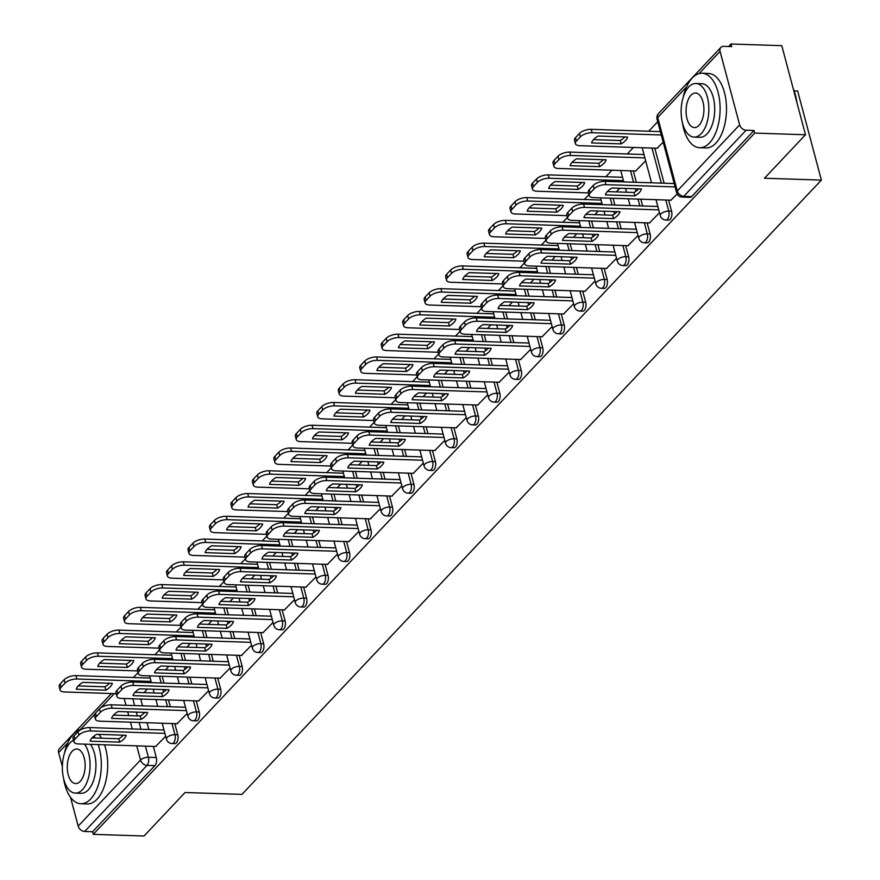 <?xml version="1.0" encoding="UTF-8"?>
<svg xmlns="http://www.w3.org/2000/svg" width="880" height="880" viewBox="0 0 880 880"><rect width="100%" height="100%" fill="white"/><g stroke="black" fill="none" stroke-linecap="round" stroke-linejoin="round"><path stroke-width="1.32" d="M668.624 220.121A5.962 3.08 -88.1 0 0 670.208 219.351A5.962 3.08 -88.1 0 0 671.572 211.244L668.767 211.145A5.962 3.08 91.9 0 1 667.392 219.263A5.962 3.08 91.9 0 1 665.819 220.022L668.624 220.121M647.152 242.88A5.962 3.08 -88.1 0 0 648.736 242.11A5.962 3.08 -88.1 0 0 650.1 234.003L647.295 233.915A5.962 3.08 91.9 0 1 645.931 242.022A5.962 3.08 91.9 0 1 644.347 242.781L647.152 242.88M625.691 265.639A5.962 3.08 -88.1 0 0 627.264 264.88A5.962 3.08 -88.1 0 0 628.639 256.762L625.823 256.674A5.962 3.08 91.9 0 1 624.459 264.781A5.962 3.08 91.9 0 1 622.875 265.551L625.691 265.639M604.219 288.398A5.962 3.08 -88.1 0 0 605.792 287.639A5.962 3.08 -88.1 0 0 607.167 279.521L604.362 279.433A5.962 3.08 91.9 0 1 602.987 287.551A5.962 3.08 91.9 0 1 601.414 288.31L604.219 288.398M582.747 311.168A5.962 3.08 -88.1 0 0 584.32 310.398A5.962 3.08 -88.1 0 0 585.695 302.291L582.89 302.192A5.962 3.08 91.9 0 1 581.515 310.31A5.962 3.08 91.9 0 1 579.942 311.069L582.747 311.168M561.275 333.927A5.962 3.08 -88.1 0 0 562.859 333.168A5.962 3.08 -88.1 0 0 564.223 325.05L561.418 324.962A5.962 3.08 91.9 0 1 560.043 333.069A5.962 3.08 91.9 0 1 558.47 333.839L561.275 333.927M539.803 356.686A5.962 3.08 -88.1 0 0 541.387 355.927A5.962 3.08 -88.1 0 0 542.751 347.809L539.946 347.721A5.962 3.08 91.9 0 1 538.582 355.839A5.962 3.08 91.9 0 1 536.998 356.598L539.803 356.686M518.342 379.445A5.962 3.08 -88.1 0 0 519.915 378.686A5.962 3.08 -88.1 0 0 521.29 370.579L518.474 370.48A5.962 3.08 91.9 0 1 517.11 378.598A5.962 3.08 91.9 0 1 515.526 379.357L518.342 379.445M496.87 402.215A5.962 3.08 -88.1 0 0 498.443 401.445A5.962 3.08 -88.1 0 0 499.818 393.338L497.013 393.25A5.962 3.08 91.9 0 1 495.638 401.357A5.962 3.08 91.9 0 1 494.065 402.116L496.87 402.215M475.398 424.974A5.962 3.08 -88.1 0 0 476.971 424.215A5.962 3.08 -88.1 0 0 478.346 416.097L475.541 416.009A5.962 3.08 91.9 0 1 474.166 424.116A5.962 3.08 91.9 0 1 472.593 424.886L475.398 424.974M453.926 447.733A5.962 3.08 -88.1 0 0 455.499 446.974A5.962 3.08 -88.1 0 0 456.874 438.856L454.069 438.768A5.962 3.08 91.9 0 1 452.694 446.886A5.962 3.08 91.9 0 1 451.121 447.645L453.926 447.733M432.454 470.503A5.962 3.08 -88.1 0 0 434.038 469.733A5.962 3.08 -88.1 0 0 435.402 461.626L432.597 461.527A5.962 3.08 91.9 0 1 431.233 469.645A5.962 3.08 91.9 0 1 429.649 470.404L432.454 470.503M410.982 493.262A5.962 3.08 -88.1 0 0 412.566 492.503A5.962 3.08 -88.1 0 0 413.93 484.385L411.125 484.297A5.962 3.08 91.9 0 1 409.761 492.404A5.962 3.08 91.9 0 1 408.177 493.174L410.982 493.262M389.521 516.021A5.962 3.08 -88.1 0 0 391.094 515.262A5.962 3.08 -88.1 0 0 392.469 507.144L389.653 507.056A5.962 3.08 91.9 0 1 388.289 515.163A5.962 3.08 91.9 0 1 386.705 515.933L389.521 516.021M368.049 538.78A5.962 3.08 -88.1 0 0 369.622 538.021A5.962 3.08 -88.1 0 0 370.997 529.914L368.192 529.815A5.962 3.08 91.9 0 1 366.817 537.933A5.962 3.08 91.9 0 1 365.244 538.692L368.049 538.78M346.577 561.55A5.962 3.08 -88.1 0 0 348.15 560.78A5.962 3.08 -88.1 0 0 349.525 552.673L346.72 552.585A5.962 3.08 91.9 0 1 345.345 560.692A5.962 3.08 91.9 0 1 343.772 561.451L346.577 561.55M325.105 584.309A5.962 3.08 -88.1 0 0 326.689 583.55A5.962 3.08 -88.1 0 0 328.053 575.432L325.248 575.344A5.962 3.08 91.9 0 1 323.873 583.451A5.962 3.08 91.9 0 1 322.3 584.221L325.105 584.309M303.633 607.068A5.962 3.08 -88.1 0 0 305.217 606.309A5.962 3.08 -88.1 0 0 306.581 598.191L303.776 598.103A5.962 3.08 91.9 0 1 302.412 606.221A5.962 3.08 91.9 0 1 300.828 606.98L303.633 607.068M282.172 629.838A5.962 3.08 -88.1 0 0 283.745 629.068A5.962 3.08 -88.1 0 0 285.12 620.961L282.304 620.862A5.962 3.08 91.9 0 1 280.94 628.98A5.962 3.08 91.9 0 1 279.356 629.739L282.172 629.838M260.7 652.597A5.962 3.08 -88.1 0 0 262.273 651.838A5.962 3.08 -88.1 0 0 263.648 643.72L260.843 643.632A5.962 3.08 91.9 0 1 259.468 651.739A5.962 3.08 91.9 0 1 257.895 652.509L260.7 652.597M239.228 675.356A5.962 3.08 -88.1 0 0 240.801 674.597A5.962 3.08 -88.1 0 0 242.176 666.479L239.371 666.391A5.962 3.08 91.9 0 1 237.996 674.498A5.962 3.08 91.9 0 1 236.423 675.268L239.228 675.356M217.756 698.115A5.962 3.08 -88.1 0 0 219.329 697.356A5.962 3.08 -88.1 0 0 220.704 689.249L217.899 689.15A5.962 3.08 91.9 0 1 216.524 697.268A5.962 3.08 91.9 0 1 214.951 698.027L217.756 698.115M196.284 720.885A5.962 3.08 -88.1 0 0 197.868 720.115A5.962 3.08 -88.1 0 0 199.232 712.008L196.427 711.909A5.962 3.08 91.9 0 1 195.063 720.027A5.962 3.08 91.9 0 1 193.479 720.786L196.284 720.885M174.812 743.644A5.962 3.08 -88.1 0 0 176.396 742.885A5.962 3.08 -88.1 0 0 177.76 734.767L174.955 734.679A5.962 3.08 91.9 0 1 173.591 742.786A5.962 3.08 91.9 0 1 172.007 743.556L174.812 743.644M805.486 134.75L764.478 178.233L821.37 180.092L241.956 794.376L185.064 792.517L144.045 836L93.269 834.339L754.71 133.089L805.486 134.75L781.781 45.661L731.005 44L728.651 46.497M657.734 121.682L648.736 131.219M633.424 147.455L627.264 153.978M611.952 170.214L605.792 176.748M588.94 194.623L584.331 199.507M567.468 217.382L562.859 222.266M545.996 240.141L541.387 245.036M524.524 262.911L519.915 267.795M503.052 285.67L498.443 290.554M481.591 308.429L476.971 313.313M460.119 331.188L455.51 336.083M438.647 353.958L434.038 358.842M417.175 376.717L412.566 381.601M395.703 399.476L391.094 404.371M374.231 422.246L369.622 427.13M352.77 445.005L348.161 449.889M331.298 467.764L326.689 472.648M309.826 490.523L305.217 495.418M288.354 513.293L283.745 518.177M266.882 536.052L262.273 540.936M245.421 558.811L240.801 563.706M223.949 581.581L219.34 586.465M202.477 604.34L197.868 609.224M181.005 627.099L176.396 631.983M159.533 649.858L154.924 654.753M138.061 672.628L133.452 677.512M794.101 90.893L797.665 91.003L821.37 180.092M731.005 44L731.698 46.596L723.789 46.343A5.962 4.411 43.3 0 0 720.83 47.443A5.962 4.411 43.3 0 0 720.071 51.37L739.629 124.872A5.962 4.411 43.3 0 0 746.108 130.229L683.76 196.328A5.962 3.08 91.9 0 1 682.187 197.098L690.096 197.351A5.962 3.08 91.9 0 0 691.669 196.592L683.76 196.328A5.962 4.411 43.3 0 1 677.281 190.971L739.629 124.872M754.71 133.089L754.017 130.493L746.108 130.229M140.734 699.05L142.538 705.837M147.037 722.722L148.841 729.509M153.329 746.394L156.299 757.526L148.39 757.273A5.962 3.08 91.9 0 1 147.015 765.38L84.667 831.479A5.962 4.411 -136.7 0 1 78.188 826.122L70.51 797.258M62.359 766.656L58.63 752.609A5.962 4.411 -136.7 0 1 59.389 748.693L111.43 693.528M84.667 831.479L92.576 831.743L93.269 834.339M177.111 723.701L187.154 713.493M198.583 700.942L208.626 690.734M220.055 678.183L230.087 667.975M241.527 655.413L251.559 645.205M262.999 632.654L273.031 622.446M284.46 609.895L294.503 599.687M305.932 587.136L315.975 576.917M327.404 564.366L337.436 554.158M348.876 541.607L358.908 531.399M370.348 518.848L380.38 508.64M391.82 496.089L401.852 485.87M413.281 473.319L423.324 463.111M434.753 450.56L444.796 440.352M456.225 427.801L466.257 417.582M477.697 405.031L487.729 394.823M499.169 382.272L509.201 372.064M520.63 359.513L530.673 349.305M542.102 336.754L552.145 326.535M563.574 313.984L573.606 303.776M585.046 291.225L595.078 281.017M606.518 268.466L616.55 258.247M627.99 245.696L638.022 235.488M635.635 170.995L645.667 160.776M649.451 222.937L659.494 212.729M657.107 148.225L663.19 142.197M670.923 200.178L677.16 194.007M654.786 148.148L664.114 183.216M668.613 200.101L671.572 211.244M633.314 170.918L636.35 182.314M640.838 199.188L642.653 205.986M647.141 222.86L650.1 234.003M613.074 198.286L614.878 205.073M619.377 221.958L621.181 228.745M625.669 245.63L628.639 256.762M591.602 221.045L593.406 227.832M597.905 244.717L599.709 251.504M604.197 268.389L607.167 279.521M570.13 243.804L571.945 250.602M576.433 267.476L578.237 274.263M582.736 291.148L585.695 302.291M548.669 266.574L550.473 273.361M554.961 290.235L556.765 297.033M561.264 313.907L564.223 325.05M527.197 289.333L529.001 296.12M533.489 313.005L535.304 319.792M539.792 336.677L542.751 347.809M505.725 312.092L507.529 318.879M512.017 335.764L513.832 342.551M518.32 359.436L521.29 370.579M484.253 334.851L486.057 341.649M490.556 358.523L492.36 365.321M496.848 382.195L499.818 393.338M462.781 357.621L464.596 364.408M469.084 381.293L470.888 388.08M475.376 404.965L478.346 416.097M441.309 380.38L443.124 387.167M447.612 404.052L449.416 410.839M453.915 427.724L456.874 438.856M419.848 403.139L421.652 409.937M426.14 426.811L427.944 433.598M432.443 450.483L435.402 461.626M398.376 425.909L400.18 432.696M404.668 449.57L406.483 456.368M410.971 473.242L413.93 484.385M376.904 448.668L378.708 455.455M383.207 472.34L385.011 479.127M389.499 496.012L392.469 507.144M355.432 471.427L357.236 478.214M361.735 495.099L363.539 501.886M368.027 518.771L370.997 529.914M333.96 494.186L335.775 500.984M340.263 517.858L342.067 524.656M346.566 541.53L349.525 552.673M312.499 516.956L314.303 523.743M318.791 540.628L320.595 547.415M325.094 564.289L328.053 575.432M291.027 539.715L292.831 546.502M297.319 563.387L299.134 570.174M303.622 587.059L306.581 598.191M269.555 562.474L271.359 569.272M275.847 586.146L277.662 592.933M282.15 609.818L285.12 620.961M248.083 585.244L249.887 592.031M254.386 608.905L256.19 615.703M260.678 632.577L263.648 643.72M226.611 608.003L228.426 614.79M232.914 631.675L234.718 638.462M239.206 655.347L242.176 666.479M205.139 630.762L206.954 637.549M211.442 654.434L213.246 661.221M217.745 678.106L220.704 689.249M183.678 653.521L185.482 660.319M189.97 677.193L191.774 683.991M196.273 700.865L199.232 712.008M162.206 676.291L164.01 683.078M168.498 699.963L170.313 706.75M174.801 723.624L177.76 734.767M155.65 746.471L165.682 736.252M143.99 692.648L147.4 689.04M754.017 130.493L691.669 196.592M92.576 831.743L154.924 765.644A5.962 3.08 -88.1 0 0 156.299 757.526M165.462 669.889L168.872 666.281M186.934 647.13L190.333 643.511M208.406 624.36L211.805 620.752M229.867 601.601L233.277 597.993M251.339 578.842L254.749 575.234M272.811 556.083L276.221 552.464M294.283 533.313L297.682 529.705M315.755 510.554L319.154 506.946M337.216 487.795L340.626 484.176M358.688 465.025L362.098 461.417M380.16 442.266L383.57 438.658M401.632 419.507L405.042 415.899M423.104 396.748L426.503 393.129M444.576 373.978L447.975 370.37M466.037 351.219L469.447 347.611M487.509 328.46L490.919 324.841M508.981 305.69L512.391 302.082M530.453 282.931L533.852 279.323M551.925 260.172L555.324 256.564M573.386 237.413L576.796 233.794M594.858 214.643L598.268 211.035M616.33 191.884L619.74 188.276M123.365 735.185A18.623 8.052 -14.9 0 1 118.789 738.76L92.026 737.88M164.912 733.381L90.673 730.95A8.943 3.861 165.1 0 0 78.881 735.086L74.899 739.31A8.943 3.861 165.1 0 0 73.909 741.862L73.007 738.485A8.943 3.861 -14.9 0 1 73.997 735.933L77.99 731.709A8.943 3.861 -14.9 0 1 89.771 727.573L164.021 730.004M119.691 742.137A18.623 8.052 -14.9 0 0 126.159 735.273L96.602 734.305A18.623 8.052 -14.9 0 0 90.134 741.169L119.691 742.137L118.789 738.76M73.909 741.862A8.943 3.861 165.1 0 0 78.419 743.941L156.035 746.482M112.332 683.331L82.786 682.363A18.623 8.052 165.1 0 0 76.318 689.216L105.864 690.184A18.623 8.052 165.1 0 0 112.332 683.331M151.096 681.439L76.846 679.008A8.943 3.861 165.1 0 0 65.065 683.133L61.072 687.368A8.943 3.861 165.1 0 0 60.082 689.909A8.943 3.861 165.1 0 0 64.603 691.988L116.138 693.682M109.538 683.232A18.623 8.052 165.1 0 1 104.973 686.807L78.21 685.927M60.082 689.909L59.191 686.532A8.943 3.861 -14.9 0 1 60.17 683.991L64.163 679.756A8.943 3.861 -14.9 0 1 75.944 675.631L76.846 679.008M150.194 678.062L75.944 675.631M104.973 686.807L105.864 690.184M144.837 712.415A18.623 8.052 -14.9 0 1 140.261 715.99L113.498 715.121M186.384 710.622L112.134 708.191A8.943 3.861 165.1 0 0 100.353 712.316L96.36 716.551A8.943 3.861 165.1 0 0 95.381 719.103L94.479 715.726A8.943 3.861 -14.9 0 1 95.469 713.174L99.462 708.939A8.943 3.861 -14.9 0 1 111.243 704.814L185.493 707.245M141.163 719.367A18.623 8.052 -14.9 0 0 147.631 712.514L118.074 711.546A18.623 8.052 -14.9 0 0 111.606 718.399L141.163 719.367L140.261 715.99M95.381 719.103A8.943 3.861 165.1 0 0 99.891 721.182L177.507 723.723M166.309 689.656A18.623 8.052 -14.9 0 1 161.733 693.231L134.97 692.351M207.856 687.863L133.606 685.432A8.943 3.861 165.1 0 0 121.825 689.557L117.832 693.792A8.943 3.861 165.1 0 0 116.853 696.333L115.951 692.956A8.943 3.861 -14.9 0 1 116.941 690.415L120.923 686.18A8.943 3.861 -14.9 0 1 132.715 682.055L206.954 684.486M162.635 696.608A18.623 8.052 -14.9 0 0 169.103 689.755L139.546 688.787A18.623 8.052 -14.9 0 0 133.078 695.64L162.635 696.608L161.733 693.231M116.853 696.333A8.943 3.861 165.1 0 0 121.363 698.412L198.979 700.953M133.804 660.561L104.247 659.593A18.623 8.052 165.1 0 0 97.779 666.457L127.336 667.425A18.623 8.052 165.1 0 0 133.804 660.561M172.568 658.669L98.318 656.249A8.943 3.861 165.1 0 0 86.537 660.374L82.544 664.598A8.943 3.861 165.1 0 0 81.554 667.15A8.943 3.861 165.1 0 0 86.064 669.229L137.61 670.912M131.01 660.473A18.623 8.052 165.1 0 1 126.445 664.048L99.682 663.168M81.554 667.15L80.663 663.773A8.943 3.861 -14.9 0 1 81.642 661.221L85.635 656.997A8.943 3.861 -14.9 0 1 97.416 652.872L98.318 656.249M171.666 655.292L97.416 652.872M126.445 664.048L127.336 667.425M155.276 637.802L125.719 636.834A18.623 8.052 165.1 0 0 119.251 643.687L148.808 644.655A18.623 8.052 165.1 0 0 155.276 637.802M194.04 635.91L119.79 633.479A8.943 3.861 165.1 0 0 108.009 637.604L104.016 641.839A8.943 3.861 165.1 0 0 103.026 644.391A8.943 3.861 165.1 0 0 107.536 646.47L159.082 648.153M152.482 637.714A18.623 8.052 165.1 0 1 147.906 641.278L121.154 640.409M103.026 644.391L102.124 641.014A8.943 3.861 -14.9 0 1 103.114 638.462L107.107 634.227A8.943 3.861 -14.9 0 1 118.888 630.102L119.79 633.479M193.138 632.533L118.888 630.102M147.906 641.278L148.808 644.655M63.591 778.503A37.257 19.217 -88.1 0 0 80.861 803.737A37.257 19.217 -88.1 0 0 90.717 798.963A37.257 19.217 -88.1 0 0 98.153 744.59M95.128 737.979A37.257 19.217 -88.1 0 0 93.929 736.12M81.422 729.377A37.257 19.217 -88.1 0 0 73.447 734.03A37.257 19.217 -88.1 0 0 64.416 753.313M80.861 803.737L87.241 803.946A37.257 19.217 -88.1 0 0 97.097 799.172A37.257 19.217 -88.1 0 0 104.533 744.799M101.508 738.188A37.257 19.217 -88.1 0 0 98.78 734.382M90.398 744.337A26.818 13.838 91.9 0 1 88.297 789.877A26.818 13.838 91.9 0 1 81.202 793.309L75.339 793.122A26.818 13.838 -88.1 0 0 82.434 789.69A26.818 13.838 -88.1 0 0 84.535 744.139M73.491 740.289A26.818 13.838 -88.1 0 0 69.993 742.929A26.818 13.838 -88.1 0 0 62.634 772.871A26.818 13.838 -88.1 0 0 75.339 793.122M72.204 751.245A17.281 8.921 -88.1 0 0 67.463 770.539A17.281 8.921 -88.1 0 0 75.647 783.585A17.281 8.921 -88.1 0 0 80.223 781.374A17.281 8.921 -88.1 0 0 84.964 762.08A17.281 8.921 -88.1 0 0 76.78 749.034A17.281 8.921 -88.1 0 0 72.204 751.245M793.276 88.847A36.355 18.766 91.9 0 1 796.884 102.443M796.257 100.067A37.257 19.217 -88.1 0 0 793.562 89.914M682.363 122.485A37.257 19.217 -88.1 0 0 699.644 147.719A37.257 19.217 -88.1 0 0 709.5 142.956A37.257 19.217 -88.1 0 0 719.719 101.365A37.257 19.217 -88.1 0 0 702.075 73.249A37.257 19.217 -88.1 0 0 692.219 78.023A37.257 19.217 -88.1 0 0 683.188 97.295M699.644 147.719L706.013 147.928A37.257 19.217 -88.1 0 0 715.88 143.165A37.257 19.217 -88.1 0 0 726.099 101.574A37.257 19.217 -88.1 0 0 708.455 73.458L702.075 73.249M695.871 83.479L701.734 83.677A26.818 13.838 91.9 0 1 714.439 103.917A26.818 13.838 91.9 0 1 707.08 133.859A26.818 13.838 91.9 0 1 699.985 137.291L694.111 137.104A26.818 13.838 -88.1 0 0 701.206 133.672A26.818 13.838 -88.1 0 0 708.576 103.73A26.818 13.838 -88.1 0 0 695.871 83.479A26.818 13.838 -88.1 0 0 688.765 86.922A26.818 13.838 -88.1 0 0 681.406 116.864A26.818 13.838 -88.1 0 0 694.111 137.104M690.976 95.227A17.281 8.921 -88.1 0 0 686.235 114.521A17.281 8.921 -88.1 0 0 694.419 127.567A17.281 8.921 -88.1 0 0 698.995 125.356A17.281 8.921 -88.1 0 0 703.747 106.062A17.281 8.921 -88.1 0 0 695.552 93.016A17.281 8.921 -88.1 0 0 690.976 95.227M187.77 666.897A18.623 8.052 -14.9 0 1 183.205 670.472L156.442 669.592M229.328 665.093L155.078 662.662A8.943 3.861 165.1 0 0 143.297 666.798L139.304 671.022A8.943 3.861 165.1 0 0 138.314 673.574L137.423 670.197A8.943 3.861 -14.9 0 1 138.402 667.645L142.395 663.421A8.943 3.861 -14.9 0 1 154.176 659.296L228.426 661.716M184.096 673.849A18.623 8.052 -14.9 0 0 190.564 666.985L161.018 666.017A18.623 8.052 -14.9 0 0 154.55 672.881L184.096 673.849L183.205 670.472M138.314 673.574A8.943 3.861 165.1 0 0 142.835 675.653L220.451 678.194M209.242 644.138A18.623 8.052 -14.9 0 1 204.677 647.702L177.914 646.833M250.8 642.334L176.55 639.903A8.943 3.861 165.1 0 0 164.769 644.028L160.776 648.263A8.943 3.861 165.1 0 0 159.786 650.815L158.895 647.438A8.943 3.861 -14.9 0 1 159.874 644.886L163.867 640.651A8.943 3.861 -14.9 0 1 175.648 636.526L249.898 638.957M205.568 651.079A18.623 8.052 -14.9 0 0 212.036 644.226L182.479 643.258A18.623 8.052 -14.9 0 0 176.011 650.111L205.568 651.079L204.677 647.702M159.786 650.815A8.943 3.861 165.1 0 0 164.296 652.894L241.923 655.435M230.714 621.368A18.623 8.052 -14.9 0 1 226.138 624.943L199.386 624.074M272.272 619.575L198.022 617.144A8.943 3.861 165.1 0 0 186.241 621.269L182.248 625.504A8.943 3.861 165.1 0 0 181.258 628.056L180.356 624.679A8.943 3.861 -14.9 0 1 181.346 622.127L185.339 617.892A8.943 3.861 -14.9 0 1 197.12 613.767L271.37 616.198M227.04 628.32A18.623 8.052 -14.9 0 0 233.508 621.467L203.951 620.499A18.623 8.052 -14.9 0 0 197.483 627.352L227.04 628.32L226.138 624.943M181.258 628.056A8.943 3.861 165.1 0 0 185.768 630.124L263.384 632.665M176.748 615.043L147.191 614.075A18.623 8.052 165.1 0 0 140.723 620.928L170.28 621.896A18.623 8.052 165.1 0 0 176.748 615.043M215.501 613.151L141.262 610.72A8.943 3.861 165.1 0 0 129.47 614.845L125.477 619.08A8.943 3.861 165.1 0 0 124.498 621.632A8.943 3.861 165.1 0 0 129.008 623.711L180.554 625.394M173.954 614.944A18.623 8.052 165.1 0 1 169.378 618.519L142.615 617.65M124.498 621.632L123.596 618.255A8.943 3.861 -14.9 0 1 124.586 615.703L128.579 611.468A8.943 3.861 -14.9 0 1 140.36 607.343L141.262 610.72M214.61 609.774L140.36 607.343M169.378 618.519L170.28 621.896M198.22 592.273L168.663 591.305A18.623 8.052 165.1 0 0 162.195 598.169L191.752 599.137A18.623 8.052 165.1 0 0 198.22 592.273M236.973 590.392L162.723 587.961A8.943 3.861 165.1 0 0 150.942 592.086L146.949 596.321A8.943 3.861 165.1 0 0 145.97 598.862A8.943 3.861 165.1 0 0 150.48 600.941L202.026 602.635M195.426 592.185A18.623 8.052 165.1 0 1 190.85 595.76L164.087 594.88M145.97 598.862L145.068 595.485A8.943 3.861 -14.9 0 1 146.058 592.944L150.04 588.709A8.943 3.861 -14.9 0 1 161.832 584.584L162.723 587.961M236.071 587.015L161.832 584.584M190.85 595.76L191.752 599.137M219.681 569.514L190.135 568.546A18.623 8.052 165.1 0 0 183.667 575.41L213.213 576.378A18.623 8.052 165.1 0 0 219.681 569.514M258.445 567.622L184.195 565.191A8.943 3.861 165.1 0 0 172.414 569.327L168.421 573.551A8.943 3.861 165.1 0 0 167.442 576.103A8.943 3.861 165.1 0 0 171.952 578.182L223.487 579.865M216.887 569.426A18.623 8.052 165.1 0 1 212.322 573.001L185.559 572.121M167.442 576.103L166.54 572.726A8.943 3.861 -14.9 0 1 167.519 570.174L171.512 565.95A8.943 3.861 -14.9 0 1 183.304 561.814L184.195 565.191M257.543 564.245L183.304 561.814M212.322 573.001L213.213 576.378M252.186 598.609A18.623 8.052 -14.9 0 1 247.61 602.184L220.847 601.304M293.733 596.816L219.494 594.385A8.943 3.861 165.1 0 0 207.702 598.51L203.709 602.734A8.943 3.861 165.1 0 0 202.73 605.286L201.828 601.909A8.943 3.861 -14.9 0 1 202.818 599.368L206.811 595.133A8.943 3.861 -14.9 0 1 218.592 591.008L292.842 593.439M248.512 605.561A18.623 8.052 -14.9 0 0 254.98 598.697L225.423 597.729A18.623 8.052 -14.9 0 0 218.955 604.593L248.512 605.561L247.61 602.184M202.73 605.286A8.943 3.861 165.1 0 0 207.24 607.365L284.856 609.906M241.153 546.755L211.607 545.787A18.623 8.052 165.1 0 0 205.128 552.64L234.685 553.608A18.623 8.052 165.1 0 0 241.153 546.755M279.917 544.863L205.667 542.432A8.943 3.861 165.1 0 0 193.886 546.557L189.893 550.792A8.943 3.861 165.1 0 0 188.903 553.344A8.943 3.861 165.1 0 0 193.413 555.423L244.959 557.106M238.359 546.667A18.623 8.052 165.1 0 1 233.794 550.231L207.031 549.362M188.903 553.344L188.012 549.967A8.943 3.861 -14.9 0 1 188.991 547.415L192.984 543.18A8.943 3.861 -14.9 0 1 204.765 539.055L205.667 542.432M279.015 541.486L204.765 539.055M233.794 550.231L234.685 553.608M273.658 575.85A18.623 8.052 -14.9 0 1 269.082 579.425L242.319 578.545M315.205 574.046L240.955 571.615A8.943 3.861 165.1 0 0 229.174 575.751L225.181 579.975A8.943 3.861 165.1 0 0 224.202 582.527L223.3 579.15A8.943 3.861 -14.9 0 1 224.29 576.598L228.272 572.374A8.943 3.861 -14.9 0 1 240.064 568.238L314.303 570.669M269.984 582.802A18.623 8.052 -14.9 0 0 276.452 575.938L246.895 574.97A18.623 8.052 -14.9 0 0 240.427 581.834L269.984 582.802L269.082 579.425M224.202 582.527A8.943 3.861 165.1 0 0 228.712 584.606L306.328 587.147M262.625 523.996L233.068 523.028A18.623 8.052 165.1 0 0 226.6 529.881L256.157 530.849A18.623 8.052 165.1 0 0 262.625 523.996M301.389 522.104L227.139 519.673A8.943 3.861 165.1 0 0 215.358 523.798L211.365 528.033A8.943 3.861 165.1 0 0 210.375 530.574A8.943 3.861 165.1 0 0 214.885 532.653L266.431 534.347M259.831 523.897A18.623 8.052 165.1 0 1 255.255 527.472L228.503 526.592M210.375 530.574L209.473 527.197A8.943 3.861 -14.9 0 1 210.463 524.656L214.456 520.421A8.943 3.861 -14.9 0 1 226.237 516.296L227.139 519.673M300.487 518.727L226.237 516.296M255.255 527.472L256.157 530.849M295.13 553.08A18.623 8.052 -14.9 0 1 290.554 556.655L263.791 555.786M336.677 551.287L262.427 548.856A8.943 3.861 165.1 0 0 250.646 552.981L246.653 557.216A8.943 3.861 165.1 0 0 245.674 559.768L244.772 556.391A8.943 3.861 -14.9 0 1 245.751 553.839L249.744 549.604A8.943 3.861 -14.9 0 1 261.536 545.479L335.775 547.91M291.445 560.032A18.623 8.052 -14.9 0 0 297.924 553.179L268.367 552.211A18.623 8.052 -14.9 0 0 261.899 559.064L291.445 560.032L290.554 556.655M245.674 559.768A8.943 3.861 165.1 0 0 250.184 561.847L327.8 564.388M284.097 501.226L254.54 500.258A18.623 8.052 165.1 0 0 248.072 507.122L277.629 508.09A18.623 8.052 165.1 0 0 284.097 501.226M322.85 499.334L248.611 496.914A8.943 3.861 165.1 0 0 236.819 501.039L232.837 505.263A8.943 3.861 165.1 0 0 231.847 507.815A8.943 3.861 165.1 0 0 236.357 509.894L287.903 511.577M281.303 501.138A18.623 8.052 165.1 0 1 276.727 504.713L249.964 503.833M231.847 507.815L230.945 504.438A8.943 3.861 -14.9 0 1 231.935 501.886L235.928 497.662A8.943 3.861 -14.9 0 1 247.709 493.537L248.611 496.914M321.959 495.957L247.709 493.537M276.727 504.713L277.629 508.09M316.591 530.321A18.623 8.052 -14.9 0 1 312.026 533.896L285.263 533.016M358.149 528.528L283.899 526.097A8.943 3.861 165.1 0 0 272.118 530.222L268.125 534.457A8.943 3.861 165.1 0 0 267.135 536.998L266.244 533.621A8.943 3.861 -14.9 0 1 267.223 531.08L271.216 526.845A8.943 3.861 -14.9 0 1 282.997 522.72L357.247 525.151M312.917 537.273A18.623 8.052 -14.9 0 0 319.385 530.42L289.839 529.452A18.623 8.052 -14.9 0 0 283.371 536.305L312.917 537.273L312.026 533.896M267.135 536.998A8.943 3.861 165.1 0 0 271.645 539.077L349.272 541.618M305.569 478.467L276.012 477.499A18.623 8.052 165.1 0 0 269.544 484.363L299.101 485.32A18.623 8.052 165.1 0 0 305.569 478.467M344.322 476.575L270.072 474.144A8.943 3.861 165.1 0 0 258.291 478.269L254.298 482.504A8.943 3.861 165.1 0 0 253.319 485.056A8.943 3.861 165.1 0 0 257.829 487.135L309.375 488.818M302.775 478.379A18.623 8.052 165.1 0 1 298.199 481.943L271.436 481.074M253.319 485.056L252.417 481.679A8.943 3.861 -14.9 0 1 253.407 479.127L257.4 474.892A8.943 3.861 -14.9 0 1 269.181 470.767L270.072 474.144M343.431 473.198L269.181 470.767M298.199 481.943L299.101 485.32M338.063 507.562A18.623 8.052 -14.9 0 1 333.487 511.137L306.735 510.257M379.621 505.758L305.371 503.338A8.943 3.861 165.1 0 0 293.59 507.463L289.597 511.687A8.943 3.861 165.1 0 0 288.607 514.239L287.705 510.862A8.943 3.861 -14.9 0 1 288.695 508.31L292.688 504.086A8.943 3.861 -14.9 0 1 304.469 499.961L378.719 502.381M334.389 514.514A18.623 8.052 -14.9 0 0 340.857 507.65L311.3 506.682A18.623 8.052 -14.9 0 0 304.832 513.546L334.389 514.514L333.487 511.137M288.607 514.239A8.943 3.861 165.1 0 0 293.117 516.318L370.733 518.859M359.535 484.803A18.623 8.052 -14.9 0 1 354.959 488.367L328.196 487.498M401.082 482.999L326.843 480.568A8.943 3.861 165.1 0 0 315.051 484.693L311.069 488.928A8.943 3.861 165.1 0 0 310.079 491.48L309.177 488.103A8.943 3.861 -14.9 0 1 310.167 485.551L314.16 481.316A8.943 3.861 -14.9 0 1 325.941 477.191L400.191 479.622M355.861 491.744A18.623 8.052 -14.9 0 0 362.329 484.891L332.772 483.923A18.623 8.052 -14.9 0 0 326.304 490.776L355.861 491.744L354.959 488.367M310.079 491.48A8.943 3.861 165.1 0 0 314.589 493.559L392.205 496.1M381.007 462.033A18.623 8.052 -14.9 0 1 376.431 465.608L349.668 464.739M422.554 460.24L348.304 457.809A8.943 3.861 165.1 0 0 336.523 461.934L332.53 466.169A8.943 3.861 165.1 0 0 331.551 468.721L330.649 465.344A8.943 3.861 -14.9 0 1 331.639 462.792L335.632 458.557A8.943 3.861 -14.9 0 1 347.413 454.432L421.663 456.863M377.333 468.985A18.623 8.052 -14.9 0 0 383.801 462.132L354.244 461.164A18.623 8.052 -14.9 0 0 347.776 468.017L377.333 468.985L376.431 465.608M331.551 468.721A8.943 3.861 165.1 0 0 336.061 470.8L413.677 473.33M402.479 439.274A18.623 8.052 -14.9 0 1 397.903 442.849L371.14 441.969M444.026 437.481L369.776 435.05A8.943 3.861 165.1 0 0 357.995 439.175L354.002 443.41A8.943 3.861 165.1 0 0 353.023 445.951L352.121 442.574A8.943 3.861 -14.9 0 1 353.111 440.033L357.093 435.798A8.943 3.861 -14.9 0 1 368.885 431.673L443.124 434.104M398.805 446.226A18.623 8.052 -14.9 0 0 405.273 439.362L375.716 438.394A18.623 8.052 -14.9 0 0 369.248 445.258L398.805 446.226L397.903 442.849M353.023 445.951A8.943 3.861 165.1 0 0 357.533 448.03L435.149 450.571M423.94 416.515A18.623 8.052 -14.9 0 1 419.375 420.09L392.612 419.21M465.498 414.711L391.248 412.28A8.943 3.861 165.1 0 0 379.467 416.416L375.474 420.64A8.943 3.861 165.1 0 0 374.484 423.192L373.593 419.815A8.943 3.861 -14.9 0 1 374.572 417.263L378.565 413.039A8.943 3.861 -14.9 0 1 390.346 408.903L464.596 411.334M420.266 423.467A18.623 8.052 -14.9 0 0 426.734 416.603L397.188 415.635A18.623 8.052 -14.9 0 0 390.72 422.499L420.266 423.467L419.375 420.09M374.484 423.192A8.943 3.861 165.1 0 0 379.005 425.271L456.621 427.812M445.412 393.756A18.623 8.052 -14.9 0 1 440.847 397.32L414.084 396.451M486.97 391.952L412.72 389.521A8.943 3.861 165.1 0 0 400.939 393.646L396.946 397.881A8.943 3.861 165.1 0 0 395.956 400.433L395.065 397.056A8.943 3.861 -14.9 0 1 396.044 394.504L400.037 390.269A8.943 3.861 -14.9 0 1 411.818 386.144L486.068 388.575M441.738 400.697A18.623 8.052 -14.9 0 0 448.206 393.844L418.649 392.876A18.623 8.052 -14.9 0 0 412.181 399.729L441.738 400.697L440.847 397.32M395.956 400.433A8.943 3.861 165.1 0 0 400.466 402.512L478.093 405.053M327.041 455.708L297.484 454.74A18.623 8.052 165.1 0 0 291.016 461.593L320.573 462.561A18.623 8.052 165.1 0 0 327.041 455.708M365.794 453.816L291.544 451.385A8.943 3.861 165.1 0 0 279.763 455.51L275.77 459.745A8.943 3.861 165.1 0 0 274.791 462.297A8.943 3.861 165.1 0 0 279.301 464.376L330.836 466.059M324.247 455.609A18.623 8.052 165.1 0 1 319.671 459.184L292.908 458.315M274.791 462.297L273.889 458.92A8.943 3.861 -14.9 0 1 274.879 456.368L278.861 452.133A8.943 3.861 -14.9 0 1 290.653 448.008L291.544 451.385M364.892 450.439L290.653 448.008M319.671 459.184L320.573 462.561M348.502 432.938L318.956 431.981A18.623 8.052 165.1 0 0 312.488 438.834L342.034 439.802A18.623 8.052 165.1 0 0 348.502 432.938M387.266 431.057L313.016 428.626A8.943 3.861 165.1 0 0 301.235 432.751L297.242 436.986A8.943 3.861 165.1 0 0 296.252 439.527A8.943 3.861 165.1 0 0 300.773 441.606L352.308 443.3M345.708 432.85A18.623 8.052 165.1 0 1 341.143 436.425L314.38 435.545M296.252 439.527L295.361 436.15A8.943 3.861 -14.9 0 1 296.34 433.609L300.333 429.374A8.943 3.861 -14.9 0 1 312.114 425.249L313.016 428.626M386.364 427.68L312.114 425.249M341.143 436.425L342.034 439.802M369.974 410.179L340.417 409.211A18.623 8.052 165.1 0 0 333.949 416.075L363.506 417.043A18.623 8.052 165.1 0 0 369.974 410.179M408.738 408.287L334.488 405.856A8.943 3.861 165.1 0 0 322.707 409.992L318.714 414.216A8.943 3.861 165.1 0 0 317.724 416.768A8.943 3.861 165.1 0 0 322.234 418.847L373.78 420.53M367.18 410.091A18.623 8.052 165.1 0 1 362.604 413.666L335.852 412.786M317.724 416.768L316.833 413.391A8.943 3.861 -14.9 0 1 317.812 410.839L321.805 406.615A8.943 3.861 -14.9 0 1 333.586 402.479L334.488 405.856M407.836 404.91L333.586 402.479M362.604 413.666L363.506 417.043M391.446 387.42L361.889 386.452A18.623 8.052 165.1 0 0 355.421 393.305L384.978 394.273A18.623 8.052 165.1 0 0 391.446 387.42M430.199 385.528L355.96 383.097A8.943 3.861 165.1 0 0 344.168 387.222L340.186 391.457A8.943 3.861 165.1 0 0 339.196 394.009A8.943 3.861 165.1 0 0 343.706 396.088L395.252 397.771M388.652 387.332A18.623 8.052 165.1 0 1 384.076 390.896L357.324 390.027M339.196 394.009L338.294 390.632A8.943 3.861 -14.9 0 1 339.284 388.08L343.277 383.845A8.943 3.861 -14.9 0 1 355.058 379.72L355.96 383.097M429.308 382.151L355.058 379.72M384.076 390.896L384.978 394.273M412.918 364.661L383.361 363.693A18.623 8.052 165.1 0 0 376.893 370.546L406.45 371.514A18.623 8.052 165.1 0 0 412.918 364.661M451.671 362.769L377.432 360.338A8.943 3.861 165.1 0 0 365.64 364.463L361.647 368.698A8.943 3.861 165.1 0 0 360.668 371.239A8.943 3.861 165.1 0 0 365.178 373.318L416.724 375.012M410.124 364.562A18.623 8.052 165.1 0 1 405.548 368.137L378.785 367.257M360.668 371.239L359.766 367.873A8.943 3.861 -14.9 0 1 360.756 365.321L364.749 361.086A8.943 3.861 -14.9 0 1 376.53 356.961L377.432 360.338M450.78 359.392L376.53 356.961M405.548 368.137L406.45 371.514M434.39 341.891L404.833 340.923A18.623 8.052 165.1 0 0 398.365 347.787L427.922 348.755A18.623 8.052 165.1 0 0 434.39 341.891M473.143 339.999L398.893 337.579A8.943 3.861 165.1 0 0 387.112 341.704L383.119 345.928A8.943 3.861 165.1 0 0 382.14 348.48A8.943 3.861 165.1 0 0 386.65 350.559L438.196 352.242M431.596 341.803A18.623 8.052 165.1 0 1 427.02 345.378L400.257 344.498M382.14 348.48L381.238 345.103A8.943 3.861 -14.9 0 1 382.228 342.551L386.21 338.327A8.943 3.861 -14.9 0 1 398.002 334.202L398.893 337.579M472.241 336.622L398.002 334.202M427.02 345.378L427.922 348.755M466.884 370.986A18.623 8.052 -14.9 0 1 462.308 374.561L435.556 373.681M508.442 369.193L434.192 366.762A8.943 3.861 165.1 0 0 422.411 370.887L418.418 375.122A8.943 3.861 165.1 0 0 417.428 377.663L416.526 374.286A8.943 3.861 -14.9 0 1 417.516 371.745L421.509 367.51A8.943 3.861 -14.9 0 1 433.29 363.385L507.54 365.816M463.21 377.938A18.623 8.052 -14.9 0 0 469.678 371.085L440.121 370.117A18.623 8.052 -14.9 0 0 433.653 376.97L463.21 377.938L462.308 374.561M417.428 377.663A8.943 3.861 165.1 0 0 421.938 379.742L499.554 382.283M455.851 319.132L426.305 318.164A18.623 8.052 165.1 0 0 419.837 325.028L449.383 325.985A18.623 8.052 165.1 0 0 455.851 319.132M494.615 317.24L420.365 314.809A8.943 3.861 165.1 0 0 408.584 318.934L404.591 323.169A8.943 3.861 165.1 0 0 403.601 325.721A8.943 3.861 165.1 0 0 408.122 327.8L459.657 329.483M453.057 319.044A18.623 8.052 165.1 0 1 448.492 322.608L421.729 321.739M403.601 325.721L402.71 322.344A8.943 3.861 -14.9 0 1 403.689 319.792L407.682 315.557A8.943 3.861 -14.9 0 1 419.463 311.432L420.365 314.809M493.713 313.863L419.463 311.432M448.492 322.608L449.383 325.985M488.356 348.227A18.623 8.052 -14.9 0 1 483.78 351.802L457.017 350.922M529.903 346.423L455.664 344.003A8.943 3.861 165.1 0 0 443.872 348.128L439.879 352.352A8.943 3.861 165.1 0 0 438.9 354.904L437.998 351.527A8.943 3.861 -14.9 0 1 438.988 348.975L442.981 344.751A8.943 3.861 -14.9 0 1 454.762 340.626L529.012 343.046M484.682 355.179A18.623 8.052 -14.9 0 0 491.15 348.315L461.593 347.347A18.623 8.052 -14.9 0 0 455.125 354.211L484.682 355.179L483.78 351.802M438.9 354.904A8.943 3.861 165.1 0 0 443.41 356.983L521.026 359.524M477.323 296.373L447.777 295.405A18.623 8.052 165.1 0 0 441.298 302.258L470.855 303.226A18.623 8.052 165.1 0 0 477.323 296.373M516.087 294.481L441.837 292.05A8.943 3.861 165.1 0 0 430.056 296.175L426.063 300.41A8.943 3.861 165.1 0 0 425.073 302.962A8.943 3.861 165.1 0 0 429.583 305.041L481.129 306.724M474.529 296.274A18.623 8.052 165.1 0 1 469.964 299.849L443.201 298.98M425.073 302.962L424.182 299.585A8.943 3.861 -14.9 0 1 425.161 297.033L429.154 292.798A8.943 3.861 -14.9 0 1 440.935 288.673L441.837 292.05M515.185 291.104L440.935 288.673M469.964 299.849L470.855 303.226M509.828 325.468A18.623 8.052 -14.9 0 1 505.252 329.032L478.489 328.163M551.375 323.664L477.125 321.233A8.943 3.861 165.1 0 0 465.344 325.358L461.351 329.593A8.943 3.861 165.1 0 0 460.372 332.145L459.47 328.768A8.943 3.861 -14.9 0 1 460.46 326.216L464.442 321.981A8.943 3.861 -14.9 0 1 476.234 317.856L550.473 320.287M506.154 332.409A18.623 8.052 -14.9 0 0 512.622 325.556L483.065 324.588A18.623 8.052 -14.9 0 0 476.597 331.452L506.154 332.409L505.252 329.032M460.372 332.145A8.943 3.861 165.1 0 0 464.882 334.224L542.498 336.765M498.795 273.603L469.238 272.646A18.623 8.052 165.1 0 0 462.77 279.499L492.327 280.467A18.623 8.052 165.1 0 0 498.795 273.603M537.559 271.722L463.309 269.291A8.943 3.861 165.1 0 0 451.528 273.416L447.535 277.651A8.943 3.861 165.1 0 0 446.545 280.192A8.943 3.861 165.1 0 0 451.055 282.271L502.601 283.965M496.001 273.515A18.623 8.052 165.1 0 1 491.425 277.09L464.673 276.21M446.545 280.192L445.643 276.815A8.943 3.861 -14.9 0 1 446.633 274.274L450.626 270.039A8.943 3.861 -14.9 0 1 462.407 265.914L463.309 269.291M536.657 268.345L462.407 265.914M491.425 277.09L492.327 280.467M531.289 302.698A18.623 8.052 -14.9 0 1 526.724 306.273L499.961 305.404M572.847 300.905L498.597 298.474A8.943 3.861 165.1 0 0 486.816 302.599L482.823 306.834A8.943 3.861 165.1 0 0 481.844 309.386L480.942 306.009A8.943 3.861 -14.9 0 1 481.921 303.457L485.914 299.222A8.943 3.861 -14.9 0 1 497.706 295.097L571.945 297.528M527.615 309.65A18.623 8.052 -14.9 0 0 534.083 302.797L504.537 301.829A18.623 8.052 -14.9 0 0 498.069 308.682L527.615 309.65L526.724 306.273M481.844 309.386A8.943 3.861 165.1 0 0 486.354 311.465L563.97 313.995M520.267 250.844L490.71 249.876A18.623 8.052 165.1 0 0 484.242 256.74L513.799 257.708A18.623 8.052 165.1 0 0 520.267 250.844M559.02 248.952L484.781 246.521A8.943 3.861 165.1 0 0 472.989 250.657L469.007 254.881A8.943 3.861 165.1 0 0 468.017 257.433A8.943 3.861 165.1 0 0 472.527 259.512L524.073 261.195M517.473 250.756A18.623 8.052 165.1 0 1 512.897 254.331L486.134 253.451M468.017 257.433L467.115 254.056A8.943 3.861 -14.9 0 1 468.105 251.504L472.098 247.28A8.943 3.861 -14.9 0 1 483.879 243.144L484.781 246.521M558.129 245.575L483.879 243.144M512.897 254.331L513.799 257.708M552.761 279.939A18.623 8.052 -14.9 0 1 548.196 283.514L521.433 282.634M594.319 278.146L520.069 275.715A8.943 3.861 165.1 0 0 508.288 279.84L504.295 284.075A8.943 3.861 165.1 0 0 503.305 286.616L502.414 283.239A8.943 3.861 -14.9 0 1 503.393 280.698L507.386 276.463A8.943 3.861 -14.9 0 1 519.167 272.338L593.417 274.769M549.087 286.891A18.623 8.052 -14.9 0 0 555.555 280.027L526.009 279.07A18.623 8.052 -14.9 0 0 519.53 285.923L549.087 286.891L548.196 283.514M503.305 286.616A8.943 3.861 165.1 0 0 507.815 288.695L585.442 291.236M541.739 228.085L512.182 227.117A18.623 8.052 165.1 0 0 505.714 233.97L535.271 234.938A18.623 8.052 165.1 0 0 541.739 228.085M580.492 226.193L506.242 223.762A8.943 3.861 165.1 0 0 494.461 227.887L490.468 232.122A8.943 3.861 165.1 0 0 489.489 234.674A8.943 3.861 165.1 0 0 493.999 236.753L545.545 238.436M538.945 227.997A18.623 8.052 165.1 0 1 534.369 231.561L507.606 230.692M489.489 234.674L488.587 231.297A8.943 3.861 -14.9 0 1 489.577 228.745L493.57 224.51A8.943 3.861 -14.9 0 1 505.351 220.385L506.242 223.762M579.601 222.816L505.351 220.385M534.369 231.561L535.271 234.938M574.233 257.18A18.623 8.052 -14.9 0 1 569.657 260.755L542.905 259.875M615.791 255.376L541.541 252.945A8.943 3.861 165.1 0 0 529.76 257.081L525.767 261.305A8.943 3.861 165.1 0 0 524.777 263.857L523.875 260.48A8.943 3.861 -14.9 0 1 524.865 257.928L528.858 253.704A8.943 3.861 -14.9 0 1 540.639 249.568L614.889 251.999M570.559 264.132A18.623 8.052 -14.9 0 0 577.027 257.268L547.47 256.3A18.623 8.052 -14.9 0 0 541.002 263.164L570.559 264.132L569.657 260.755M524.777 263.857A8.943 3.861 165.1 0 0 529.287 265.936L606.903 268.477M563.211 205.326L533.654 204.358A18.623 8.052 165.1 0 0 527.186 211.211L556.743 212.179A18.623 8.052 165.1 0 0 563.211 205.326M601.964 203.434L527.714 201.003A8.943 3.861 165.1 0 0 515.933 205.128L511.94 209.363A8.943 3.861 165.1 0 0 510.961 211.904A8.943 3.861 165.1 0 0 515.471 213.983L567.006 215.677M560.417 205.227A18.623 8.052 165.1 0 1 555.841 208.802L529.078 207.922M510.961 211.904L510.059 208.538A8.943 3.861 -14.9 0 1 511.049 205.986L515.031 201.751A8.943 3.861 -14.9 0 1 526.823 197.626L527.714 201.003M601.062 200.057L526.823 197.626M555.841 208.802L556.743 212.179M595.705 234.421A18.623 8.052 -14.9 0 1 591.129 237.985L564.366 237.116M637.252 232.617L563.013 230.186A8.943 3.861 165.1 0 0 551.221 234.311L547.239 238.546A8.943 3.861 165.1 0 0 546.249 241.098L545.347 237.721A8.943 3.861 -14.9 0 1 546.337 235.169L550.33 230.934A8.943 3.861 -14.9 0 1 562.111 226.809L636.361 229.24M592.031 241.362A18.623 8.052 -14.9 0 0 598.499 234.509L568.942 233.541A18.623 8.052 -14.9 0 0 562.474 240.394L592.031 241.362L591.129 237.985M546.249 241.098A8.943 3.861 165.1 0 0 550.759 243.177L628.375 245.718M584.672 182.556L555.126 181.588A18.623 8.052 165.1 0 0 548.658 188.452L578.204 189.42A18.623 8.052 165.1 0 0 584.672 182.556M623.436 180.664L549.186 178.244A8.943 3.861 165.1 0 0 537.405 182.369L533.412 186.593A8.943 3.861 165.1 0 0 532.422 189.145A8.943 3.861 165.1 0 0 536.943 191.224L588.478 192.907M581.878 182.468A18.623 8.052 165.1 0 1 577.313 186.043L550.55 185.163M532.422 189.145L531.531 185.768A8.943 3.861 -14.9 0 1 532.51 183.216L536.503 178.992A8.943 3.861 -14.9 0 1 548.284 174.867L549.186 178.244M622.534 177.298L548.284 174.867M577.313 186.043L578.204 189.42M617.177 211.651A18.623 8.052 -14.9 0 1 612.601 215.226L585.838 214.346M658.724 209.858L584.474 207.427A8.943 3.861 165.1 0 0 572.693 211.552L568.7 215.787A8.943 3.861 165.1 0 0 567.721 218.328L566.819 214.962A8.943 3.861 -14.9 0 1 567.809 212.41L571.802 208.175A8.943 3.861 -14.9 0 1 583.583 204.05L657.833 206.481M613.503 218.603A18.623 8.052 -14.9 0 0 619.971 211.75L590.414 210.782A18.623 8.052 -14.9 0 0 583.946 217.635L613.503 218.603L612.601 215.226M567.721 218.328A8.943 3.861 165.1 0 0 572.231 220.407L649.847 222.948M606.144 159.797L576.587 158.829A18.623 8.052 165.1 0 0 570.119 165.693L599.676 166.65A18.623 8.052 165.1 0 0 606.144 159.797M644.908 157.905L570.658 155.474A8.943 3.861 165.1 0 0 558.877 159.599L554.884 163.834A8.943 3.861 165.1 0 0 553.894 166.386A8.943 3.861 165.1 0 0 558.404 168.465L636.031 171.006M603.35 159.709A18.623 8.052 165.1 0 1 598.774 163.284L572.022 162.404M553.894 166.386L553.003 163.009A8.943 3.861 -14.9 0 1 553.982 160.457L557.975 156.233A8.943 3.861 -14.9 0 1 569.756 152.097L570.658 155.474M644.006 154.528L569.756 152.097M598.774 163.284L599.676 166.65M638.649 188.892A18.623 8.052 -14.9 0 1 634.073 192.467L607.31 191.587M675.092 186.923L605.946 184.668A8.943 3.861 165.1 0 0 594.165 188.793L590.172 193.017A8.943 3.861 165.1 0 0 589.193 195.569L588.291 192.192A8.943 3.861 -14.9 0 1 589.281 189.64L593.263 185.416A8.943 3.861 -14.9 0 1 605.055 181.291L674.19 183.546M634.975 195.844A18.623 8.052 -14.9 0 0 641.443 188.98L611.886 188.012A18.623 8.052 -14.9 0 0 605.418 194.876L634.975 195.844L634.073 192.467M589.193 195.569A8.943 3.861 165.1 0 0 593.703 197.648L671.319 200.189M627.616 137.038L598.059 136.07A18.623 8.052 165.1 0 0 591.591 142.923L621.148 143.891A18.623 8.052 165.1 0 0 627.616 137.038M661.276 134.981L592.13 132.715A8.943 3.861 165.1 0 0 580.338 136.84L576.356 141.075A8.943 3.861 165.1 0 0 575.366 143.627A8.943 3.861 165.1 0 0 579.876 145.706L657.492 148.236M624.822 136.939A18.623 8.052 165.1 0 1 620.246 140.514L593.494 139.645M575.366 143.627L574.464 140.25A8.943 3.861 -14.9 0 1 575.454 137.698L579.447 133.463A8.943 3.861 -14.9 0 1 591.228 129.338L592.13 132.715M660.374 131.604L591.228 129.338M620.246 140.514L621.148 143.891M686.532 86.911L657.723 117.469L677.281 190.971A5.962 2.574 165.1 0 0 676.621 192.665A5.962 5.962 0 0 0 682.187 197.098M720.071 51.37L699.094 73.601M132.825 698.786L134.629 705.584M136.378 712.14L137.379 715.902M139.128 722.458L140.932 729.256M145.42 746.13L148.39 757.273A5.962 2.574 -14.9 0 0 140.525 760.023L136.763 745.844M132.264 728.97L130.46 722.183M128.711 715.616L127.71 711.865M125.972 705.298L124.157 698.511M114.268 693.616L101.046 707.641M94.578 714.494L80.322 729.619M67.76 742.929L58.63 752.609M78.188 826.122L140.525 760.023A5.962 4.411 43.3 0 0 147.015 765.38L154.924 765.644M651.981 148.06L661.309 183.128M665.808 200.013L668.767 211.145A5.962 2.574 165.1 0 0 660.913 213.895A5.962 2.574 -14.9 0 0 660.253 215.6A5.962 5.962 0 0 0 665.819 220.022M630.509 170.819L633.545 182.215M635.294 188.782L635.943 191.246M638.033 199.1L639.837 205.887M644.336 222.772L647.295 233.915A5.962 2.574 165.1 0 0 639.441 236.665A5.962 2.574 -14.9 0 0 638.781 238.359A5.962 5.962 0 0 0 644.347 242.781M610.269 198.187L612.073 204.985M613.822 211.541L614.471 214.005M616.561 221.859L618.376 228.657M622.864 245.531L625.823 256.674A5.962 2.574 165.1 0 0 617.969 259.424A5.962 2.574 -14.9 0 0 617.32 261.118A5.962 5.962 0 0 0 622.875 265.551M588.797 220.957L590.601 227.744M592.35 234.311L593.01 236.775M595.1 244.629L596.904 251.416M601.392 268.29L604.362 279.433A5.962 2.574 165.1 0 0 596.497 282.183A5.962 2.574 -14.9 0 0 595.848 283.888A5.962 5.962 0 0 0 601.414 288.31M567.325 243.716L569.129 250.503M570.878 257.07L571.538 259.534M573.628 267.388L575.432 274.175M579.92 291.06L582.89 302.192A5.962 2.574 165.1 0 0 575.036 304.953A5.962 2.574 -14.9 0 0 574.376 306.647A5.962 5.962 0 0 0 579.942 311.069M545.853 266.475L547.668 273.262M549.406 279.829L550.066 282.293M552.156 290.147L553.96 296.934M558.459 313.819L561.418 324.962A5.962 2.574 165.1 0 0 553.564 327.712A5.962 2.574 -14.9 0 0 552.904 329.406A5.962 5.962 0 0 0 558.47 333.839M524.392 289.245L526.196 296.032M527.945 302.588L528.594 305.052M530.684 312.906L532.488 319.704M536.987 336.578L539.946 347.721A5.962 2.574 165.1 0 0 532.092 350.471A5.962 2.574 -14.9 0 0 531.432 352.176A5.962 5.962 0 0 0 536.998 356.598M502.92 312.004L504.724 318.791M506.473 325.358L507.122 327.822M509.212 335.676L511.027 342.463M515.515 359.348L518.474 370.48A5.962 2.574 165.1 0 0 510.62 373.23A5.962 2.574 -14.9 0 0 509.96 374.935A5.962 5.962 0 0 0 515.526 379.357M481.448 334.763L483.252 341.55M485.001 348.117L485.661 350.581M487.751 358.435L489.555 365.222M494.043 382.107L497.013 393.25A5.962 2.574 165.1 0 0 489.148 396A5.962 2.574 -14.9 0 0 488.499 397.694A5.962 5.962 0 0 0 494.065 402.116M459.976 357.522L461.78 364.32M463.529 370.876L464.189 373.34M466.279 381.194L468.083 387.992M472.571 404.866L475.541 416.009A5.962 2.574 165.1 0 0 467.687 418.759A5.962 2.574 -14.9 0 0 467.027 420.453A5.962 5.962 0 0 0 472.593 424.886M438.504 380.292L440.319 387.079M442.057 393.646L442.717 396.11M444.807 403.964L446.611 410.751M451.099 427.625L454.069 438.768A5.962 2.574 165.1 0 0 446.215 441.518A5.962 2.574 -14.9 0 0 445.555 443.223A5.962 5.962 0 0 0 451.121 447.645M417.032 403.051L418.847 409.838M420.585 416.405L421.245 418.869M423.335 426.723L425.139 433.51M429.638 450.395L432.597 461.527A5.962 2.574 165.1 0 0 424.743 464.277A5.962 2.574 -14.9 0 0 424.083 465.982A5.962 5.962 0 0 0 429.649 470.404M395.571 425.81L397.375 432.597M399.124 439.164L399.773 441.628M401.863 449.482L403.667 456.269M408.166 473.154L411.125 484.297A5.962 2.574 165.1 0 0 403.271 487.047A5.962 2.574 -14.9 0 0 402.611 488.741A5.962 5.962 0 0 0 408.177 493.174M374.099 448.58L375.903 455.367M377.652 461.923L378.301 464.387M380.391 472.241L382.206 479.039M386.694 495.913L389.653 507.056A5.962 2.574 165.1 0 0 381.799 509.806A5.962 2.574 -14.9 0 0 381.15 511.511A5.962 5.962 0 0 0 386.705 515.933M352.627 471.339L354.431 478.126M356.18 484.693L356.84 487.157M358.93 495.011L360.734 501.798M365.222 518.683L368.192 529.815A5.962 2.574 165.1 0 0 360.327 532.565A5.962 2.574 -14.9 0 0 359.678 534.27A5.962 5.962 0 0 0 365.244 538.692M331.155 494.098L332.959 500.885M334.708 507.452L335.368 509.916M337.458 517.77L339.262 524.557M343.75 541.442L346.72 552.585A5.962 2.574 165.1 0 0 338.866 555.335A5.962 2.574 -14.9 0 0 338.206 557.029A5.962 5.962 0 0 0 343.772 561.451M309.683 516.857L311.498 523.655M313.236 530.211L313.896 532.675M315.986 540.529L317.79 547.316M322.289 564.201L325.248 575.344A5.962 2.574 165.1 0 0 317.394 578.094A5.962 2.574 -14.9 0 0 316.734 579.788A5.962 5.962 0 0 0 322.3 584.221M288.222 539.627L290.026 546.414M291.775 552.981L292.424 555.445M294.514 563.299L296.318 570.086M300.817 586.96L303.776 598.103A5.962 2.574 165.1 0 0 295.922 600.853A5.962 2.574 -14.9 0 0 295.262 602.558A5.962 5.962 0 0 0 300.828 606.98M266.75 562.386L268.554 569.173M270.303 575.74L270.952 578.204M273.042 586.058L274.857 592.845M279.345 609.73L282.304 620.862A5.962 2.574 165.1 0 0 274.45 623.612A5.962 2.574 -14.9 0 0 273.79 625.317A5.962 5.962 0 0 0 279.356 629.739M245.278 585.145L247.082 591.932M248.831 598.499L249.491 600.963M251.581 608.817L253.385 615.604M257.873 632.489L260.843 643.632A5.962 2.574 165.1 0 0 252.978 646.382A5.962 2.574 -14.9 0 0 252.329 648.076A5.962 5.962 0 0 0 257.895 652.509M223.806 607.904L225.61 614.702M227.359 621.258L228.019 623.722M230.109 631.576L231.913 638.374M236.401 655.248L239.371 666.391A5.962 2.574 165.1 0 0 231.517 669.141A5.962 2.574 -14.9 0 0 230.857 670.846A5.962 5.962 0 0 0 236.423 675.268M202.334 630.674L204.149 637.461M205.887 644.028L206.547 646.492M208.637 654.346L210.441 661.133M214.929 678.018L217.899 689.15A5.962 2.574 165.1 0 0 210.045 691.9A5.962 2.574 -14.9 0 0 209.385 693.605A5.962 5.962 0 0 0 214.951 698.027M180.873 653.433L182.677 660.22M184.415 666.787L185.075 669.251M187.165 677.105L188.969 683.892M193.468 700.777L196.427 711.909A5.962 2.574 165.1 0 0 188.573 714.67A5.962 2.574 -14.9 0 0 187.913 716.364A5.962 5.962 0 0 0 193.479 720.786M159.401 676.192L161.205 682.99M162.954 689.546L163.603 692.01M165.693 699.864L167.497 706.651M171.996 723.536L174.955 734.679A5.962 2.574 165.1 0 0 167.101 737.429A5.962 2.574 -14.9 0 0 166.441 739.123A5.962 5.962 0 0 0 172.007 743.556M657.063 119.163A5.962 2.574 165.1 0 1 657.723 117.469A5.962 4.411 -136.7 0 1 658.482 113.542A5.962 5.962 0 0 0 657.063 119.163L676.621 192.665M90.673 730.95L89.771 727.573M78.881 735.086L77.99 731.709M74.899 739.31L73.997 735.933M60.17 683.991L61.072 687.368M64.163 679.756L65.065 683.133M112.134 708.191L111.243 704.814M100.353 712.316L99.462 708.939M96.36 716.551L95.469 713.174M133.606 685.432L132.715 682.055M121.825 689.557L120.923 686.18M117.832 693.792L116.941 690.415M81.642 661.221L82.544 664.598M85.635 656.997L86.537 660.374M103.114 638.462L104.016 641.839M107.107 634.227L108.009 637.604M155.078 662.662L154.176 659.296M143.297 666.798L142.395 663.421M139.304 671.022L138.402 667.645M176.55 639.903L175.648 636.526M164.769 644.028L163.867 640.651M160.776 648.263L159.874 644.886M198.022 617.144L197.12 613.767M186.241 621.269L185.339 617.892M182.248 625.504L181.346 622.127M124.586 615.703L125.477 619.08M128.579 611.468L129.47 614.845M146.058 592.944L146.949 596.321M150.04 588.709L150.942 592.086M167.519 570.174L168.421 573.551M171.512 565.95L172.414 569.327M219.494 594.385L218.592 591.008M207.702 598.51L206.811 595.133M203.709 602.734L202.818 599.368M188.991 547.415L189.893 550.792M192.984 543.18L193.886 546.557M240.955 571.615L240.064 568.238M229.174 575.751L228.272 572.374M225.181 579.975L224.29 576.598M210.463 524.656L211.365 528.033M214.456 520.421L215.358 523.798M262.427 548.856L261.536 545.479M250.646 552.981L249.744 549.604M246.653 557.216L245.751 553.839M231.935 501.886L232.837 505.263M235.928 497.662L236.819 501.039M283.899 526.097L282.997 522.72M272.118 530.222L271.216 526.845M268.125 534.457L267.223 531.08M253.407 479.127L254.298 482.504M257.4 474.892L258.291 478.269M305.371 503.338L304.469 499.961M293.59 507.463L292.688 504.086M289.597 511.687L288.695 508.31M326.843 480.568L325.941 477.191M315.051 484.693L314.16 481.316M311.069 488.928L310.167 485.551M348.304 457.809L347.413 454.432M336.523 461.934L335.632 458.557M332.53 466.169L331.639 462.792M369.776 435.05L368.885 431.673M357.995 439.175L357.093 435.798M354.002 443.41L353.111 440.033M391.248 412.28L390.346 408.903M379.467 416.416L378.565 413.039M375.474 420.64L374.572 417.263M412.72 389.521L411.818 386.144M400.939 393.646L400.037 390.269M396.946 397.881L396.044 394.504M274.879 456.368L275.77 459.745M278.861 452.133L279.763 455.51M296.34 433.609L297.242 436.986M300.333 429.374L301.235 432.751M317.812 410.839L318.714 414.216M321.805 406.615L322.707 409.992M339.284 388.08L340.186 391.457M343.277 383.845L344.168 387.222M360.756 365.321L361.647 368.698M364.749 361.086L365.64 364.463M382.228 342.551L383.119 345.928M386.21 338.327L387.112 341.704M434.192 366.762L433.29 363.385M422.411 370.887L421.509 367.51M418.418 375.122L417.516 371.745M403.689 319.792L404.591 323.169M407.682 315.557L408.584 318.934M455.664 344.003L454.762 340.626M443.872 348.128L442.981 344.751M439.879 352.352L438.988 348.975M425.161 297.033L426.063 300.41M429.154 292.798L430.056 296.175M477.125 321.233L476.234 317.856M465.344 325.358L464.442 321.981M461.351 329.593L460.46 326.216M446.633 274.274L447.535 277.651M450.626 270.039L451.528 273.416M498.597 298.474L497.706 295.097M486.816 302.599L485.914 299.222M482.823 306.834L481.921 303.457M468.105 251.504L469.007 254.881M472.098 247.28L472.989 250.657M520.069 275.715L519.167 272.338M508.288 279.84L507.386 276.463M504.295 284.075L503.393 280.698M489.577 228.745L490.468 232.122M493.57 224.51L494.461 227.887M541.541 252.945L540.639 249.568M529.76 257.081L528.858 253.704M525.767 261.305L524.865 257.928M511.049 205.986L511.94 209.363M515.031 201.751L515.933 205.128M563.013 230.186L562.111 226.809M551.221 234.311L550.33 230.934M547.239 238.546L546.337 235.169M532.51 183.216L533.412 186.593M536.503 178.992L537.405 182.369M584.474 207.427L583.583 204.05M572.693 211.552L571.802 208.175M568.7 215.787L567.809 212.41M553.982 160.457L554.884 163.834M557.975 156.233L558.877 159.599M605.946 184.668L605.055 181.291M594.165 188.793L593.263 185.416M590.172 193.017L589.281 189.64M575.454 137.698L576.356 141.075M579.447 133.463L580.338 136.84M166.441 739.123L162.217 723.217M157.718 706.332L155.914 699.545M154.165 692.978L153.164 689.227M151.426 682.66L149.611 675.873M187.913 716.364L183.678 700.458M179.19 683.573L177.386 676.786M175.637 670.219L174.636 666.468M172.887 659.901L171.083 653.114M209.385 693.605L205.15 677.688M200.662 660.814L198.858 654.027M197.109 647.46L196.108 643.709M194.359 637.142L192.555 630.355M230.857 670.846L226.622 654.929M222.134 638.055L220.319 631.257M218.581 624.701L217.58 620.939M215.831 614.383L214.027 607.585M252.329 648.076L248.094 632.17M243.595 615.285L241.791 608.498M240.042 601.931L239.052 598.18M237.303 591.613L235.499 584.826M273.79 625.317L269.566 609.411M265.067 592.526L263.263 585.739M261.514 579.172L260.513 575.421M258.775 568.854L256.96 562.067M295.262 602.558L291.027 586.641M286.539 569.767L284.735 562.969M282.986 556.413L281.985 552.651M280.247 546.095L278.432 539.308M316.734 579.788L312.499 563.882M308.011 546.997L306.207 540.21M304.458 533.643L303.457 529.892M301.708 523.325L299.904 516.538M338.206 557.029L333.971 541.123M329.483 524.238L327.668 517.451M325.93 510.884L324.929 507.133M323.18 500.566L321.376 493.779M359.678 534.27L355.443 518.353M350.955 501.479L349.14 494.692M347.402 488.125L346.401 484.374M344.652 477.807L342.848 471.02M381.15 511.511L376.915 495.594M372.416 478.72L370.612 471.922M368.863 465.366L367.873 461.604M366.124 455.048L364.32 448.25M402.611 488.741L398.387 472.835M393.888 455.95L392.084 449.163M390.335 442.596L389.334 438.845M387.596 432.278L385.781 425.491M424.083 465.982L419.848 450.076M415.36 433.191L413.556 426.404M411.807 419.837L410.806 416.086M409.057 409.519L407.253 402.732M445.555 443.223L441.32 427.306M436.832 410.432L435.028 403.634M433.279 397.078L432.278 393.316M430.529 386.76L428.725 379.973M467.027 420.453L462.792 404.547M458.304 387.662L456.489 380.875M454.751 374.319L453.75 370.557M452.001 364.001L450.197 357.203M488.499 397.694L484.264 381.788M479.765 364.903L477.961 358.116M476.212 351.549L475.222 347.798M473.473 341.231L471.669 334.444M509.96 374.935L505.736 359.018M501.237 342.144L499.433 335.357M497.684 328.79L496.683 325.039M494.945 318.472L493.13 311.685M531.432 352.176L527.197 336.259M522.709 319.385L520.905 312.587M519.156 306.031L518.155 302.269M516.417 295.713L514.602 288.915M552.904 329.406L548.669 313.5M544.181 296.615L542.377 289.828M540.628 283.261L539.627 279.51M537.878 272.943L536.074 266.156M574.376 306.647L570.141 290.741M565.653 273.856L563.838 267.069M562.1 260.502L561.099 256.751M559.35 250.184L557.546 243.397M595.848 283.888L591.613 267.971M587.125 251.097L585.31 244.299M583.572 237.743L582.571 233.981M580.822 227.425L579.018 220.638M617.32 261.118L613.085 245.212M608.586 228.327L606.782 221.54M605.033 214.984L604.043 211.222M602.294 204.666L600.49 197.868M638.781 238.359L634.546 222.453M630.058 205.568L628.254 198.781M626.505 192.214L625.504 188.463M623.766 181.896L620.73 170.5M660.253 215.6L656.018 199.694M651.53 182.809L642.202 147.741M720.83 47.443L658.482 113.542"/></g></svg>
